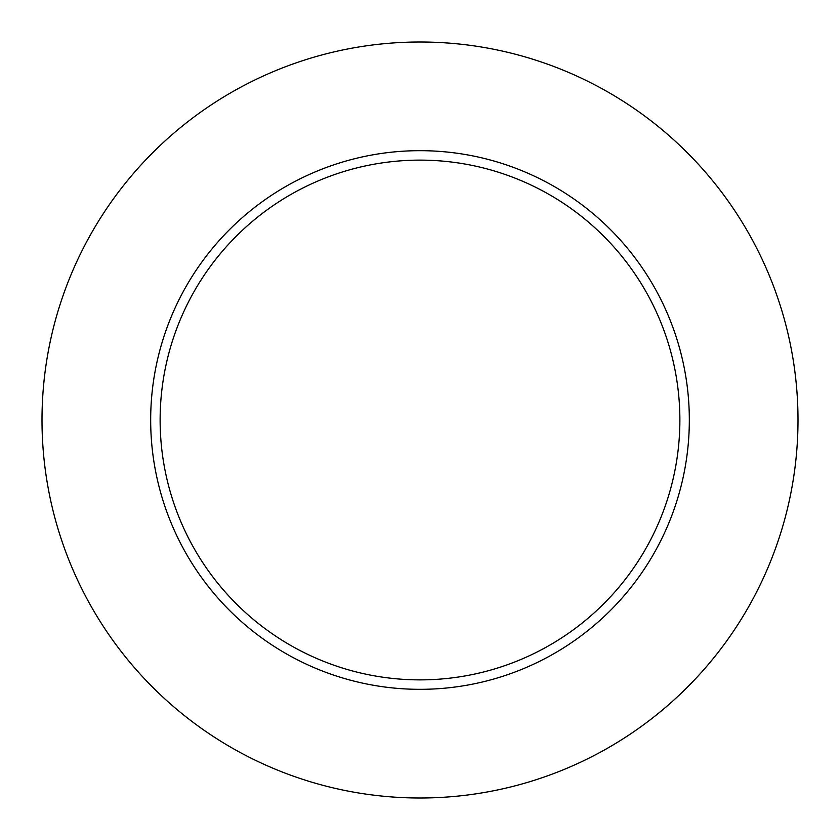 <?xml version="1.0" encoding="UTF-8"?>
<svg xmlns="http://www.w3.org/2000/svg" width="840" height="840" viewBox="0 0 840 840"><rect width="100%" height="100%" fill="white"/><g stroke="black" fill="none" stroke-linecap="round" stroke-linejoin="round"><path stroke-width="1.26" d="M679.875 420A259.875 259.875 0 0 0 420 160.125A259.875 259.875 0 0 0 160.125 420A259.875 259.875 0 0 0 420 679.875A259.875 259.875 0 0 0 679.875 420M798 420A378 378 0 0 0 420 42A378 378 0 0 0 42 420A378 378 0 0 0 420 798A378 378 0 0 0 798 420M689.325 420A269.325 269.325 0 0 1 420 689.325A269.325 269.325 0 0 1 150.675 420A269.325 269.325 0 0 1 420 150.675A269.325 269.325 0 0 1 689.325 420"/></g></svg>
